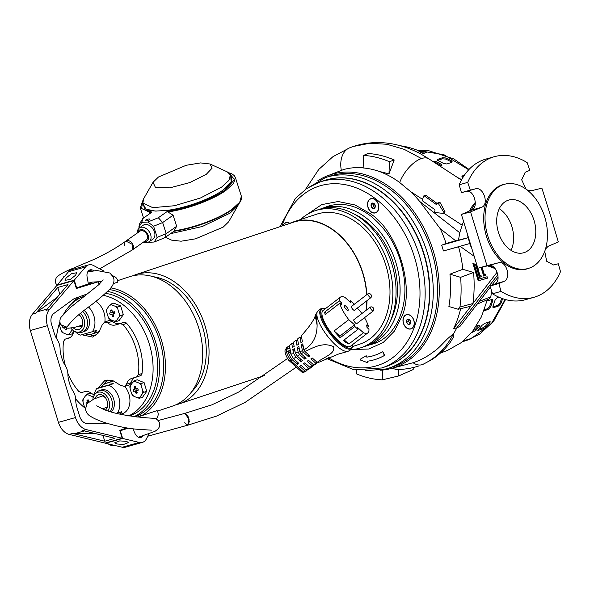 <?xml version="1.0" encoding="UTF-8"?>
<svg xmlns="http://www.w3.org/2000/svg" width="590" height="590" viewBox="0 0 590 590"><rect width="100%" height="100%" fill="white"/><g stroke="black" fill="none" stroke-linecap="round" stroke-linejoin="round"><path stroke-width="0.89" d="M132.934 244.651L132.175 250.049L146.268 240.123A5.48 3.872 -125.1 0 0 147.293 235.41A5.48 3.872 -125.1 0 0 139.97 231.169L125.869 241.089L132.934 244.651M70.918 322.199L66.781 327.103L60.777 324.699C59.509 322.125 59.605 319.632 61.08 317.228L69.827 307.965L98.737 284.741L103.117 279.8M189.08 419.269L187.709 425.198L189.302 421.695L187.886 415.78L184.862 413.369L189.08 419.269M365.535 370.734L386.354 368.934L393.088 366.751A100.418 73.042 -108.4 0 0 431.246 250.013A100.418 73.042 -108.4 0 0 332.059 175.459A100.418 73.042 -108.4 0 0 329.736 176.174L325.37 177.627A100.418 73.042 71.6 0 1 327.701 176.912A100.418 73.042 71.6 0 1 426.887 251.458A100.418 73.042 71.6 0 1 388.729 368.204A100.418 73.042 71.6 0 1 386.406 368.92M375.542 343.033A72.43 52.687 71.6 0 1 373.913 343.439M378.419 209.775A7.463 5.428 -108.4 0 0 375.329 199.678A7.463 5.428 -108.4 0 0 367.931 201.773A7.463 5.428 -108.4 0 0 371.022 211.862A7.463 5.428 -108.4 0 0 378.419 209.775M289.823 223.33A7.463 5.428 -108.4 0 0 282.949 225.712M413.892 325.805A7.463 5.428 -108.4 0 0 410.802 315.709A7.463 5.428 -108.4 0 0 403.405 317.796A7.463 5.428 -108.4 0 0 406.495 327.893A7.463 5.428 -108.4 0 0 413.892 325.805M307.663 214.155L321.594 204.649L338.151 201.522L355.04 204.973L370.365 213.72C397.83 231.273 415.028 287.544 401.812 316.579L394.415 331.115L383.168 342.517L368.713 349.015L352.68 349.546M383.426 193.601A97.992 71.279 -108.4 0 0 324.235 180.562L319.876 182.008A97.992 71.279 71.6 0 1 379.068 195.054A97.992 71.279 71.6 0 1 425.147 291.379A97.992 71.279 71.6 0 1 381.7 367.983L386.059 366.53A97.992 71.279 -108.4 0 0 429.505 289.926A97.992 71.279 -108.4 0 0 383.426 193.601M374.709 355.298A83.743 60.917 71.6 0 1 367.069 357.083L366.722 356.367A0.612 0.443 -108.4 0 0 366.029 355.873L365.918 355.91M367.57 362.496A0.612 0.443 -108.4 0 0 367.954 361.84L367.607 361.441L367.71 361.921A0.612 0.443 71.6 0 1 367.223 362.548L360.763 360.18A0.612 0.443 71.6 0 1 360.549 359.059L365.785 355.954A0.612 0.443 71.6 0 1 366.486 356.441L366.84 356.869M376.014 359.221A87.888 63.927 -108.4 0 0 376.14 359.185A87.888 63.927 -108.4 0 0 384.245 355.6A0.612 0.443 -108.4 0 0 384.385 354.833L383.183 352.178A0.612 0.443 -108.4 0 0 382.608 351.824L382.364 351.906A0.612 0.443 71.6 0 0 382.313 351.928A83.743 60.917 71.6 0 1 374.591 355.335A83.743 60.917 71.6 0 1 366.832 357.164L366.596 356.95M382.364 351.906A0.612 0.443 71.6 0 1 382.947 352.26L384.142 354.907A0.612 0.443 71.6 0 1 384.001 355.682A87.888 63.927 71.6 0 1 375.896 359.266A87.888 63.927 71.6 0 1 367.725 361.183L367.607 361.441M328.335 206.33A72.43 52.687 71.6 0 1 329.876 205.681M132.684 275.832A68.167 49.582 71.6 0 1 135.803 274.63A68.167 49.582 71.6 0 1 205.055 325.835A68.167 49.582 71.6 0 1 178.814 404.002A68.167 49.582 71.6 0 1 175.591 404.91M366.036 310.37A68.167 49.582 -108.4 0 0 366.766 300.826M366.641 294.786A68.167 49.582 -108.4 0 0 362.784 273.399A68.167 49.582 -108.4 0 0 293.54 222.194L135.803 274.63M364.76 318.128A68.47 49.803 -108.4 0 0 364.959 317.332M366.309 310.156A68.47 49.803 -108.4 0 0 367.002 300.649M366.862 294.617A68.47 49.803 -108.4 0 0 362.998 273.34A68.47 49.803 -108.4 0 0 293.444 221.906A68.47 49.803 -108.4 0 0 289.085 223.676M352.437 346.603L359.627 344.213A68.47 49.803 -108.4 0 0 385.985 265.699A68.47 49.803 -108.4 0 0 316.432 214.266L293.444 221.906M153.186 276.695A64.517 46.927 71.6 0 1 202.495 326.558A64.517 46.927 71.6 0 1 191.499 391.944M117.631 280.67L129.468 276.74A68.167 49.582 71.6 0 1 198.712 327.944A68.167 49.582 71.6 0 1 172.472 406.112L157.412 411.119M350.836 349.7A72.245 52.554 -108.4 0 0 360.822 347.79A72.245 52.554 -108.4 0 0 388.626 264.954A72.245 52.554 -108.4 0 0 315.237 210.682A72.245 52.554 -108.4 0 0 300.524 219.554M360.822 347.79L364.037 346.721A72.245 52.554 -108.4 0 0 391.841 263.885A72.245 52.554 -108.4 0 0 320.127 209.103A72.245 52.554 -108.4 0 0 318.453 209.612L315.237 210.682M110.861 287.876A68.167 49.582 71.6 0 1 161.461 340.327A68.167 49.582 71.6 0 1 141.283 415.839M366.036 345.998A72.245 52.554 -108.4 0 0 366.397 345.895A72.245 52.554 -108.4 0 0 368.072 345.379A72.245 52.554 -108.4 0 0 395.521 261.392A72.245 52.554 -108.4 0 0 324.161 207.761A72.245 52.554 -108.4 0 0 322.494 208.27A72.245 52.554 -108.4 0 0 320.488 209M78.16 297.655A68.167 49.582 71.6 0 1 78.949 296.918M140.11 414.335L140.833 415.994M390.034 321.705A68.772 50.025 -108.4 0 0 354.258 214.089M140.597 416.068L140.073 414.357M403.376 322.686A7.301 5.31 71.6 0 1 406.348 314.868A7.301 5.31 71.6 0 1 413.922 320.923A7.301 5.31 71.6 0 1 410.95 328.733A7.301 5.31 71.6 0 1 403.376 322.686M409.312 324.522A2.81 2.043 -108.4 0 0 410.234 323.991L408.206 324.33A2.81 2.043 -108.4 0 0 409.312 324.522M406.621 322.14L407.063 319.61L409.091 319.271L410.677 321.462L410.234 323.991A2.81 2.043 -108.4 0 0 410.677 321.462A2.81 2.043 -108.4 0 0 409.091 319.271A2.81 2.043 -108.4 0 0 407.063 319.61A2.81 2.043 -108.4 0 0 406.621 322.14L408.604 321.484L410.19 323.674L408.206 324.33L406.621 322.14A2.81 2.043 -108.4 0 0 408.206 324.33M407.063 319.61L409.047 318.954L408.604 321.484M374.893 212.85A7.301 5.31 71.6 0 1 368.013 207.053A7.301 5.31 71.6 0 1 370.874 198.845A7.301 5.31 71.6 0 1 371.457 198.697A7.301 5.31 71.6 0 1 378.338 204.494A7.301 5.31 71.6 0 1 375.476 212.702A7.301 5.31 71.6 0 1 374.893 212.85M375.203 205.431A2.81 2.043 -108.4 0 0 374.598 204.118L375.262 206.839A2.81 2.043 -108.4 0 0 375.203 205.431M374.598 204.118A2.81 2.043 -108.4 0 0 372.511 203.049A2.81 2.043 -108.4 0 0 371.088 204.708A2.81 2.043 -108.4 0 0 371.752 207.429A2.81 2.043 -108.4 0 0 373.839 208.499A2.81 2.043 -108.4 0 0 375.262 206.839L373.839 208.499L371.752 207.429L371.088 204.708L372.511 203.049L374.598 204.118M373.625 203.498L371.088 204.708M371.752 207.429L373.728 206.773L374.967 207.282M373.072 204.044L373.728 206.773M283.119 225.66A7.301 5.31 71.6 0 1 285.87 222.843A7.301 5.31 71.6 0 1 289.675 223.396M136.696 376.958L140.339 375.749A3.651 2.655 -108.4 0 0 140.427 375.727A3.651 2.655 -108.4 0 0 142.013 373.477A49.907 36.3 -108.4 0 0 126.703 323.401A3.651 2.655 -108.4 0 0 124.018 322.354L120.183 323.63L123.045 324.618A49.907 36.3 71.6 0 1 135.899 348.189A49.907 36.3 71.6 0 1 138.355 374.694L136.511 377.025L132.042 378.308C129.247 379.178 127.41 381.14 126.54 384.186L124.52 386.479L120.596 385.336L112.72 380.55L104.968 380.425M94.304 394.828L92.232 393.869C89.651 391.79 87.209 391.037 84.916 391.613L81.354 392.593L78.839 391.495A49.907 36.3 71.6 0 1 67.85 373.219M97.77 388.294L104.924 380.439M140.427 375.727L136.511 377.025M65.357 365.726A49.907 36.3 71.6 0 1 63.536 341.418L65.025 339.206L68.86 337.93A3.651 2.655 -108.4 0 0 68.779 337.952A3.651 2.655 -108.4 0 0 68.691 337.981M103.316 295.295A63.904 46.485 71.6 0 1 149.359 344.206A63.904 46.485 71.6 0 1 128.642 415.921M85.012 408.074A63.904 46.485 71.6 0 1 75.682 398.936M129.188 416.009L129.358 415.95A63.904 46.485 -108.4 0 0 153.96 342.672A63.904 46.485 -108.4 0 0 105.558 293.341M71.368 304.093A66.338 48.255 71.6 0 1 79.429 296.748M107.653 291.379A66.338 48.255 71.6 0 1 155.664 342.193A66.338 48.255 71.6 0 1 134.085 416.673M135.855 416.319A66.338 48.255 -108.4 0 0 159.787 340.821A66.338 48.255 -108.4 0 0 109.393 289.587M120.183 323.63A303.031 6.925 163 0 1 115.721 324.913C112.904 325.665 110.256 324.979 107.786 322.863L112.38 321.336A4.867 3.54 -108.4 0 0 109.216 320.503L104.555 322.052L107.786 322.863M92.741 337.074L98.589 332.76L102.151 325.016L104.555 322.052M92.689 337.096L81.708 334.751M68.846 338.144L68.588 338.218C70.866 337.517 72.496 335.629 73.485 332.546L74.207 331.138M69.096 338.055L68.588 338.218A303.031 6.925 163 0 1 65.025 339.206L68.779 337.952M124.52 386.479L129.166 384.938A4.867 3.54 -108.4 0 0 131.128 382.659A12.176 8.857 71.6 0 1 134.874 377.497M124.018 322.354L120.006 323.49A12.176 8.857 71.6 0 1 112.38 321.336M95.477 335.71A20.082 14.61 71.6 0 1 89.695 334.508M69.974 337.613L68.86 337.93M104.076 384.297A20.082 14.61 71.6 0 1 107.97 379.886M56.397 338.276A63.904 46.485 71.6 0 1 59.302 323.858M59.774 322.487A63.904 46.485 71.6 0 1 59.907 322.111M63.912 313.548A63.904 46.485 71.6 0 1 84.444 296.195A63.904 46.485 71.6 0 1 84.628 296.136L84.444 296.195M72.356 329.781L71.884 330.37A23.025 7.441 140.4 0 0 69.495 333.741L68.772 334.958L67.098 334.419A23.025 8.349 -174 0 1 63.189 332.826L61.898 332.155L61.131 330.334A23.025 15.79 -105.8 0 1 60.276 327.885A23.025 15.79 -105.8 0 1 59.612 325.37A8.326 6.055 71.6 0 1 59.929 322.265M62.606 326.698A22.56 21.601 77.4 0 0 62.761 327.221A22.56 21.601 77.4 0 0 63.042 328.084A24.33 0.553 -17 0 0 64.509 327.679M68.772 334.958L71.987 333.896L74.016 331.027M59.612 325.37L59.229 323.423L59.944 322.206M63.189 332.826A8.326 6.055 71.6 0 1 61.131 330.334M69.495 333.741A8.326 6.055 71.6 0 1 67.098 334.419M72.083 329.522A8.326 6.055 71.6 0 1 71.884 330.37M64.627 327.723A24.33 16.682 74.2 0 0 65.453 329.928A22.56 8.651 -38.8 0 0 66.736 329.567A24.33 16.682 -105.8 0 1 66.161 328.092M65.453 329.928L66.331 328.542M64.428 327.656L63.042 328.084M120.109 315.724L119.01 317.066A23.025 7.441 140.4 0 0 116.621 320.436L115.906 321.653L114.224 321.115A23.025 8.349 -174 0 1 110.323 319.522L109.025 318.851L108.258 317.029A23.025 15.79 -105.8 0 1 107.402 314.581A23.025 15.79 -105.8 0 1 106.746 312.066A8.326 6.055 71.6 0 1 107.078 308.902A23.025 7.441 -39.6 0 1 109.46 305.531A8.326 6.055 71.6 0 1 110.61 305.023A8.326 6.055 71.6 0 1 111.857 304.853A23.025 8.349 6 0 0 115.765 306.446A8.326 6.055 71.6 0 1 117.823 308.939A23.025 15.79 74.2 0 0 118.487 311.454A23.025 15.79 74.2 0 0 119.342 313.902L120.109 315.724L123.325 314.654L120.655 305.922L113.774 303.12L110.566 304.182L111.857 304.853M109.637 313.039A22.56 21.601 77.4 0 0 109.888 313.917A22.56 21.601 77.4 0 0 110.175 314.78A24.33 0.553 -17 0 0 111.739 314.345A24.33 16.682 74.2 0 0 112.587 316.624A22.56 8.651 -38.8 0 0 113.863 316.262A24.33 16.682 -105.8 0 1 113.015 313.983A24.33 0.553 -17 0 0 114.858 313.46L114.32 311.712A24.33 0.553 163 0 1 112.484 312.243A24.33 16.682 -105.8 0 1 111.908 309.868A22.56 7.758 -175.6 0 0 110.632 310.229A24.33 16.682 74.2 0 0 111.2 312.604A24.33 0.553 163 0 1 109.637 313.039M109.46 305.531L110.566 304.182M115.906 321.653L119.114 320.584L123.325 314.654M115.765 306.446L117.44 306.992L120.655 305.922M117.44 306.992L117.823 308.939M106.746 312.066L106.355 310.119L107.078 308.902M110.323 319.522A8.326 6.055 71.6 0 1 108.258 317.029M116.621 320.436A8.326 6.055 71.6 0 1 114.224 321.115M119.342 313.902A8.326 6.055 71.6 0 1 119.01 317.066M114.829 313.386L113.015 313.983M112.587 316.624L113.457 315.237M110.175 314.78L114.106 313.622M114.091 313.563L111.739 314.345M112.461 312.184L111.2 312.604M112.122 310.842L110.632 310.229M113.767 313.659L113.265 312.014M134.004 380.852L135.294 381.524A23.025 8.349 6 0 0 139.203 383.117L140.877 383.655L141.268 385.609A23.025 15.79 74.2 0 0 141.924 388.117A23.025 15.79 74.2 0 0 142.78 390.565A8.326 6.055 71.6 0 1 142.448 393.737A23.025 7.441 140.4 0 0 140.059 397.107A8.326 6.055 71.6 0 1 138.916 397.616A8.326 6.055 71.6 0 1 137.669 397.778A23.025 8.349 -174 0 1 133.76 396.192A8.326 6.055 71.6 0 1 131.695 393.7A23.025 15.79 -105.8 0 1 130.847 391.251A23.025 15.79 -105.8 0 1 130.184 388.736L129.8 386.782L130.515 385.565A23.025 7.441 -39.6 0 1 132.905 382.202L134.004 380.852L137.212 379.783L144.093 382.586L146.763 391.325L142.559 397.254L139.343 398.324L137.669 397.778M138.296 390.13A22.56 5.192 -106.7 0 1 138.023 389.26A22.56 5.192 -106.7 0 1 137.765 388.382A24.33 0.553 163 0 1 135.921 388.906A24.33 16.682 -105.8 0 1 135.346 386.538A22.56 7.758 -175.6 0 0 134.07 386.9A24.33 16.682 74.2 0 0 134.645 389.267A24.33 0.553 163 0 1 133.082 389.702L133.613 391.45A24.33 0.553 -17 0 0 135.176 391.015A24.33 16.682 74.2 0 0 136.025 393.294A22.56 8.651 -38.8 0 0 137.308 392.933A24.33 16.682 -105.8 0 1 136.452 390.654A24.33 0.553 -17 0 0 138.296 390.13M140.059 397.107L139.343 398.324M133.76 396.192L132.47 395.521L131.695 393.7M140.877 383.655L144.093 382.586M142.78 390.565L143.547 392.394L146.763 391.325M143.547 392.394L142.448 393.737M139.203 383.117A8.326 6.055 71.6 0 1 141.268 385.609M132.905 382.202A8.326 6.055 71.6 0 1 135.294 381.524M130.184 388.736A8.326 6.055 71.6 0 1 130.515 385.565M135.907 388.847L134.645 389.267M135.56 387.512L134.07 386.9M138.274 390.049L136.452 390.654M136.025 393.294L136.895 391.9M133.613 391.45L137.551 390.292M137.529 390.233L135.176 391.015M137.204 390.322L136.703 388.685M88.699 401.886A24.33 16.682 -105.8 0 1 88.22 399.843A22.56 7.758 -175.6 0 0 86.944 400.204A24.33 16.682 74.2 0 0 87.512 402.572A24.33 0.553 163 0 1 85.948 403.007L86.487 404.755M85.41 408.228A8.326 6.055 71.6 0 1 84.569 407.004A23.025 15.79 -105.8 0 1 83.714 404.556A23.025 15.79 -105.8 0 1 83.05 402.041L82.666 400.094L83.382 398.87A23.025 7.441 -39.6 0 1 85.771 395.507L86.877 394.157L90.086 393.088L92.483 394.068M85.425 408.87L84.569 407.004M86.877 394.157L88.168 394.828A23.025 8.349 6 0 0 92.077 396.421L93.751 396.959M92.077 396.421A8.326 6.055 71.6 0 1 93.22 397.594M85.771 395.507A8.326 6.055 71.6 0 1 88.168 394.828M83.05 402.041A8.326 6.055 71.6 0 1 83.382 398.87M88.153 402.365L87.512 402.572M88.434 400.817L86.944 400.204M94.252 395.182A16.977 12.353 71.6 0 1 96.635 388.67L101.17 387.165A16.977 12.353 71.6 0 1 106.148 383.301A16.977 12.353 71.6 0 1 106.539 383.183A16.977 12.353 71.6 0 1 113.302 383.736L108.766 385.248A16.977 12.353 71.6 0 1 118.863 397.564A16.977 12.353 71.6 0 1 117.307 413.177L121.842 411.665A16.977 12.353 71.6 0 1 119.564 414.084M120.522 414.313L122.41 413.686A16.977 12.353 -108.4 0 0 124.748 386.398M114.003 381.015A16.977 12.353 -108.4 0 0 112.093 381.339A16.977 12.353 -108.4 0 0 111.694 381.457L106.148 383.301M92.873 399.408A11.062 8.046 71.6 0 1 95.034 394.135L96.399 392.601A12.176 8.857 71.6 0 1 99.341 390.632L101.325 389.975A12.176 8.857 71.6 0 1 113.693 399.113A12.176 8.857 71.6 0 1 111.208 411.827M116.665 413.361L117.307 413.177M99.341 390.632A12.176 8.857 71.6 0 1 99.622 390.543A12.176 8.857 71.6 0 1 111.709 399.777A12.176 8.857 71.6 0 1 110.183 411.51M95.034 394.135A11.062 8.046 71.6 0 1 97.97 392.262A11.062 8.046 71.6 0 1 107.808 397.911A11.062 8.046 71.6 0 1 107.955 410.795M95.16 398.457A8.518 6.195 71.6 0 1 105.743 398.139A8.518 6.195 71.6 0 1 107.166 401.156A8.518 6.195 71.6 0 1 107.653 403.885A8.518 6.195 71.6 0 1 105.544 409.954M113.302 383.736L101.17 387.165M96.635 388.67L108.766 385.248M88.53 306.962A16.977 12.353 71.6 0 1 93.958 316.1A16.977 12.353 71.6 0 1 92.401 331.713L96.937 330.208A16.977 12.353 71.6 0 1 91.959 334.065A16.977 12.353 71.6 0 1 91.561 334.183A16.977 12.353 71.6 0 1 85.203 333.793M92.401 331.713L80.27 335.135A16.977 12.353 71.6 0 1 75.314 331.669M84.112 310.399A12.176 8.857 71.6 0 1 88.788 317.656A12.176 8.857 71.6 0 1 84.097 331.61L82.121 332.273A12.176 8.857 71.6 0 1 81.833 332.354A12.176 8.857 71.6 0 1 78.581 332.45L76.567 332.045A11.062 8.046 71.6 0 1 70.807 328.062M82.681 311.542A12.176 8.857 71.6 0 1 86.804 318.312A12.176 8.857 71.6 0 1 82.121 332.273M80.542 313.268A11.062 8.046 71.6 0 1 84.672 324.146A11.062 8.046 71.6 0 1 79.532 331.956A11.062 8.046 71.6 0 1 76.567 332.045M78.957 314.581A8.518 6.195 71.6 0 1 80.837 316.683A8.518 6.195 71.6 0 1 82.261 319.692A8.518 6.195 71.6 0 1 82.748 322.42A8.518 6.195 71.6 0 1 79.731 329.139A8.518 6.195 71.6 0 1 73.108 327.701M91.959 334.065L97.505 332.222A16.977 12.353 -108.4 0 0 99.71 331.138M104.85 321.956A16.977 12.353 -108.4 0 0 95.772 301.372M69.155 434.388L72.563 433.429L104.755 441.224L114.991 438.333L82.799 430.538L86.206 429.579L122.167 438.281L105.116 443.097L69.155 434.388A16.07 11.018 -105.8 0 1 58.44 422.366L30.355 330.489A16.07 11.018 -105.8 0 1 32.413 314.212L56.913 285.405L73.964 280.597L76.376 288.473L98.183 281.836L98.995 284.498M86.206 429.579A16.07 11.018 -105.8 0 1 75.49 417.55L47.407 325.673A16.07 11.018 -105.8 0 1 49.471 309.403L73.964 280.597M57.068 297.412L37.377 311.8A16.07 11.018 74.2 0 0 35.828 313.253L57.754 287.463L67.983 284.579L46.057 310.362L49.471 309.403M72.563 433.429A16.07 11.018 74.2 0 0 74.635 433.672L84.377 430.921M122.167 438.281L119.763 430.398L126.621 427.927M134.343 416.702L135.818 416.289L136.651 416.946M135.818 416.289L134.424 416.71M107.712 423.487L87.357 423.62A9.735 6.682 -105.8 0 1 79.613 416.179L76.884 407.248A18.261 12.523 -105.8 0 1 75.741 400.086A12.176 8.349 -105.8 0 0 72.954 390.971A18.261 12.523 -105.8 0 1 69.908 384.444L69.052 381.642A18.261 12.523 -105.8 0 1 67.916 374.488A12.176 8.349 -105.8 0 0 65.129 365.365A18.261 12.523 -105.8 0 1 62.083 358.838L61.227 356.043A18.261 12.523 -105.8 0 1 60.084 348.882A12.176 8.349 -105.8 0 0 57.296 339.759A18.261 12.523 -105.8 0 1 54.258 333.239L51.529 324.301A9.735 6.682 -105.8 0 1 53.712 313.563L73.536 299.078A9.735 6.682 74.2 0 1 74.731 298.444L87.718 293.754M86.45 284.587L89.451 283.672A2.434 1.77 71.6 0 1 90.786 283.923L98.183 281.836M59.811 294.189L57.754 287.463M95.204 433.547L74.635 433.672M104.755 441.224L102.984 435.427M90.786 283.923L82.873 286.334M82.718 285.826L82.895 286.401L76.346 288.392M126.356 441.335L128.635 442.552L123.612 444.418L116.982 443.982L114.703 442.773L119.726 440.907L126.356 441.335M122.211 447.242A12.176 8.349 74.2 0 0 125.309 447.213L142.36 442.397A12.176 8.349 -105.8 0 1 139.262 442.434L122.654 438.444L105.603 443.26L122.211 447.242L139.262 442.434M127.676 428.089L126.326 428.473M143.046 435.818A6.999 4.801 -105.8 0 1 140.958 437.419A6.999 4.801 -105.8 0 1 134.926 433.34L132.905 428.79M137.411 417.012L139.697 416.363L139.963 417.219M139.697 416.363L157.102 410.581A4.867 3.341 -105.8 0 1 157.685 416.511L156.357 419.143M148.968 433.834L146.519 438.702A12.176 8.349 -105.8 0 1 142.36 442.397M122.654 438.444L120.308 430.759L119.903 430.877M126.208 428.075L126.349 428.539L119.851 430.7M120.308 430.759L128.133 428.163M140.073 437.544A6.999 4.801 74.2 0 0 141.298 436.364M140.745 436.534A6.638 4.55 -105.8 0 1 139.365 437.478M66.198 277.875L71.427 273.723L76.722 272.742L75.579 275.228L70.35 279.38L65.047 280.353L66.198 277.875M93.707 270.781A6.999 4.801 74.2 0 0 90.049 269.866A6.999 4.801 74.2 0 0 87.106 276.931L88.36 283.945L76.619 287.854L74.274 280.169L85.602 266.894A12.176 8.349 -105.8 0 1 88.648 264.888A12.176 8.349 -105.8 0 1 93.589 265.559L103.361 270.744M99.304 284.218L98.442 281.393M112.572 275.626L115.013 276.917A4.867 3.341 -105.8 0 1 117.83 282.101L113.398 283.576M91.745 271.076A6.999 4.801 74.2 0 0 89.23 270.22M88.648 264.888L71.597 269.696A12.176 8.349 74.2 0 0 68.551 271.71L57.223 284.985L74.274 280.169M76.213 287.964L76.619 287.854M91.295 271.149A6.638 4.55 74.2 0 0 88.662 270.648M370.328 307.066L353.838 319.736A2.434 0.767 52.5 0 0 354.066 321.13A2.434 0.767 52.5 0 0 355.571 323.069A2.434 0.767 52.5 0 0 356.81 323.6L373.293 310.93A2.434 0.767 -127.5 0 1 372.061 310.399A2.434 0.767 -127.5 0 1 370.557 308.459A2.434 0.767 -127.5 0 1 370.328 307.066A2.434 0.767 -127.5 0 1 370.395 307.036A2.537 2.537 0 0 1 373.345 310.878A2.434 0.767 -127.5 0 1 373.293 310.93M367.968 293.761L351.485 306.431A2.434 0.767 52.5 0 0 351.706 307.818A2.434 0.767 52.5 0 0 353.218 309.757A2.434 0.767 52.5 0 0 354.45 310.288L370.94 297.618A2.434 0.767 -127.5 0 1 369.701 297.094A2.434 0.767 -127.5 0 1 368.197 295.155A2.434 0.767 -127.5 0 1 367.968 293.761A2.434 0.767 -127.5 0 1 368.035 293.724A2.537 2.537 0 0 1 370.992 297.567A2.434 0.767 -127.5 0 1 370.94 297.618M287.581 358.484L239.009 391.871L211.84 404.858L184.862 413.369L158.113 420.537M290.723 360.682L290.885 360.549A15.215 4.801 52.5 0 1 286.224 350.785A15.215 4.801 52.5 0 1 286.858 347.525L285.125 350.077A14.61 4.609 52.5 0 0 285.103 352.304A14.61 4.609 52.5 0 0 288.525 360.077L302.5 372.666L303.555 372.084L290.723 360.682L289.026 360.689M325.333 308.747A24.345 7.677 52.5 0 0 323.733 308.518L322.841 308.526C321.13 308.26 319.308 309.322 317.361 311.712A25.274 7.972 52.5 0 0 336.071 345.423A25.274 7.972 52.5 0 0 347.857 351.404L338.284 354.133L318.106 362.584A16.498 5.207 -127.5 0 1 317.199 362.378L312.294 358.019A100.706 49.538 131.6 0 0 310.886 358.875L315.834 363.27L313.563 364.797L308.541 360.335A100.706 49.538 131.6 0 0 307.139 361.242L312.191 365.734L309.92 367.334L304.816 362.791A100.706 49.538 131.6 0 0 303.422 363.75L308.555 368.315L306.291 369.989L301.114 365.387A100.706 49.538 131.6 0 0 299.727 366.397L304.934 371.022A15.229 4.801 52.5 0 0 306.616 370.734A15.229 4.801 52.5 0 0 307.154 370.026M289.012 346.234A15.229 4.801 52.5 0 0 288.06 346.588A15.229 4.801 52.5 0 0 287.36 348.026C286.239 349.855 286.482 351.234 288.09 352.149A15.229 4.801 52.5 0 0 292.146 359.657L297.353 364.281A100.706 49.538 131.6 0 1 298.732 363.27L293.555 358.668L295.915 357.075L301.048 361.633A100.706 49.538 131.6 0 1 302.441 360.682L297.331 356.139L299.713 354.634L304.764 359.126A100.706 49.538 131.6 0 1 306.166 358.226L301.143 353.764L303.555 352.355L308.511 356.758A100.706 49.538 131.6 0 1 309.92 355.91L305.015 351.544C313.504 347.554 322.959 341.831 333.387 346.588C336.108 353.624 323.94 356.788 317.199 362.378M323.733 308.518A24.345 7.677 52.5 0 0 323.084 320.783A24.345 7.677 52.5 0 0 339.221 342.392A24.345 7.677 52.5 0 0 352.584 346.072A24.345 7.677 52.5 0 0 352.776 344.464M340.423 297.154L323.025 310.524A22.516 7.102 52.5 0 0 325.105 323.394A22.516 7.102 52.5 0 0 339.036 341.344A22.516 7.102 52.5 0 0 350.46 346.242L367.865 332.871A22.516 7.102 -127.5 0 1 363.484 332.76L348.83 344.022A22.516 7.102 -127.5 0 1 343.358 340.563L358.012 329.301A22.516 7.102 -127.5 0 1 356.441 327.974A22.516 7.102 -127.5 0 1 354.841 326.484L340.187 337.745A22.516 7.102 -127.5 0 1 334.117 330.938L348.779 319.677A22.516 7.102 -127.5 0 1 339.774 303.267L325.12 314.529A22.516 7.102 -127.5 0 1 324.684 312.081L339.339 300.819A22.516 7.102 -127.5 0 1 340.423 297.154A22.516 7.102 -127.5 0 1 344.803 297.264L350.578 302.397L350.276 300.723A22.516 7.102 -127.5 0 1 351.846 302.058A22.516 7.102 -127.5 0 1 353.447 303.54L353.661 304.757M349.428 301.379L350.276 300.723M345.917 306.217A3.046 0.959 -127.5 0 1 347.798 308.644A3.046 0.959 -127.5 0 1 348.078 310.384A3.046 0.959 -127.5 0 1 346.536 309.721A3.046 0.959 -127.5 0 1 344.656 307.294A3.046 0.959 -127.5 0 1 344.368 305.561A3.046 0.959 -127.5 0 1 345.917 306.217M184.685 422.787L187.709 425.198L147.773 436.209M304.934 371.022L303.555 372.084M292.146 359.657L290.885 360.549M301.719 337.893L299.956 336.949L297.544 338.985L298.496 344.346A38.719 31.418 170 0 1 296.918 345.231L296.033 340.201L293.4 342.252L294.167 346.581A38.719 31.418 170 0 1 292.433 347.311L291.77 343.55L289.461 345.548L290.789 353.012L290.192 352.886L289.771 350.512L287.913 351.139L290.413 353.358M297.884 340.932L296.033 340.201M293.621 343.469L291.77 343.55M296.881 361.626L297.353 364.281M288.09 352.149L287.913 351.139M287.36 348.026L287.544 349.037L289.402 348.41L288.982 346.035L289.461 345.548M290.914 344.25L288.982 346.035M305.015 351.544A16.498 5.207 -127.5 0 1 303.85 349.9C312.685 344.944 317.103 336.647 317.103 325.016C316.882 317.892 316.306 314.654 315.385 315.311C314.146 319.928 309.47 326.727 301.335 335.71L302.405 341.757A38.719 31.418 170 0 1 300.981 342.768L299.956 336.949M317.103 325.016L315.163 315.613L317.361 311.712M306.291 369.989L307.995 369.716L310.274 368.108L308.555 368.315M310.141 367.371L310.274 368.108M309.92 367.334L311.387 367.297L313.334 365.83L312.191 365.734M313.076 364.369L313.334 365.83M313.563 364.797A15.9 5.015 52.5 0 0 314.573 364.93L316.742 363.447A16.255 5.126 52.5 0 1 315.834 363.27M316.432 361.7L316.742 363.447M303.555 352.355L302.39 350.689L301.357 344.87A38.719 31.418 -10 0 0 302.773 343.859L303.85 349.9M308.069 354.258L308.511 356.758M301.357 344.87L303.253 346.559M301.143 353.764L299.816 351.81L302.39 350.689M299.713 354.634L298.186 352.363L297.294 347.333A38.719 31.418 -10 0 0 298.865 346.448L299.816 351.81M304.315 356.574L304.764 359.126M297.294 347.333L299.344 349.155M297.331 356.139L295.31 353.004L298.186 352.363M295.915 357.075L293.473 353.181L292.81 349.413A38.719 31.418 -10 0 0 294.543 348.683L295.31 353.004M300.583 359.03L301.048 361.633M292.81 349.413L295.022 351.382M290.789 353.012L293.473 353.181M293.555 358.668L290.192 352.886M357.134 308.231L359.517 310.347A22.516 7.102 -127.5 0 1 361.877 313.563M364.502 317.685A22.516 7.102 -127.5 0 1 368.514 326.757L367.268 327.716M368.514 326.757L366.604 325.053L367.032 327.502L368.949 329.205A22.516 7.102 -127.5 0 1 367.865 332.871M348.779 319.677L354.546 324.81L354.841 326.484M358.012 329.301L357.717 327.627L363.484 332.76M339.339 300.819L341.256 302.523L341.691 304.971L339.774 303.267M348.83 344.022L344.206 339.906M326.366 313.57L324.684 312.081M341.256 302.523L340.01 303.481M354.546 324.81L339.892 336.071L334.117 330.938M339.892 336.071L340.187 337.745M145.664 220.063A2.419 0.693 162.2 0 1 148.149 219.082A2.419 0.693 162.2 0 1 149.816 219.215A2.419 0.693 162.2 0 1 149.351 219.856A2.419 0.693 162.2 0 1 146.873 220.837A2.419 0.693 162.2 0 1 145.206 220.697A2.419 0.693 162.2 0 1 145.664 220.063M170.532 233.669L202.259 226.523L230.048 213.152L238.013 205.401L238.714 203.86M165.399 237.283L171.616 240.137L181.101 241.207L195.489 238.839L223.204 227.106L228.64 221.818L238.013 205.401M206.249 174.345L212.105 168.165L210.062 163.991L200.578 162.914L186.197 165.281L158.474 177.015L153.039 182.31L155.561 187.723L169.861 187.841L189.656 182.62L206.249 174.345M210.062 163.991L227.246 171.874L230.417 174.95L228.905 180.415L221.663 187.052L200.489 197.975L174.529 205.733L152.788 207.665L142.876 203.071L143.665 198.719L153.039 182.31M142.883 200.541L141.556 208.646L151.954 212.112L142.714 218.617L141.836 222.371L147.766 222.039L158.334 217.74L167.567 211.242L167.929 211.965L173.084 215.21L176.653 226.317L166.21 233.669L164.758 237.733L173.932 231.273M228.699 172.715L231.708 173.74L234.296 175.591L235.322 177.354L241.384 196.241L239.739 202.171L231.877 209.376C219.045 218.61 193.601 228.05 173.998 230.852L176.653 226.317M152.891 239.127A8.467 5.989 -125.1 0 0 153.813 230.255A8.467 5.989 -125.1 0 0 145.531 224.473A8.467 5.989 -125.1 0 0 143.141 225.277L139.292 227.983A8.467 5.989 54.9 0 1 141.689 227.18A8.467 5.989 54.9 0 1 150.62 234.547A8.467 5.989 54.9 0 1 149.041 241.834L152.891 239.127M148.193 242.313L154.189 242.033L164.758 237.733M230.742 175.968L231.147 182.273L223.101 190.076C212.09 198.491 183.77 208.735 166.771 210.446L155.34 211.08L145.944 209.155L143.2 204.088M173.084 215.21L162.641 222.555L166.21 233.669L157.169 237.342L154.189 242.033M147.766 222.039L153.599 226.236L157.169 237.342M139.181 228.065L138.857 227.062L141.836 222.371M153.599 226.236L162.641 222.555L158.334 217.74M138.857 227.062L139.609 223.846L142.714 218.617M124.851 245.801A5.48 3.872 54.9 0 1 125.869 241.089A5.48 3.872 54.9 0 1 133.192 245.337A5.48 3.872 54.9 0 1 132.175 250.049L99.732 268.819M440.288 353.189L447.854 350.217L461.225 342.657L472.561 331.396L481.396 316.882L487.347 299.75M380.624 370.225A101.554 73.868 -108.4 0 0 390.661 368.625A101.554 73.868 -108.4 0 0 391.885 368.293A101.554 73.868 -108.4 0 0 433.333 251.119A101.554 73.868 -108.4 0 0 332.517 174.109A101.554 73.868 -108.4 0 0 326.668 176.13A101.554 73.868 -108.4 0 0 317.671 180.857M390.661 368.625L413.089 362.725C420.449 360.306 427.367 356.596 433.842 351.603C440.494 347.304 446.106 338.815 453.282 334.176A103.464 75.262 -108.4 0 0 456.808 327.856L453.54 328.652A103.235 75.092 -108.4 0 0 460.643 308.673M462.833 269.313L473.578 272.499A117.211 85.262 71.6 0 1 472.929 303.518L470.842 306.225L458.216 309.263L448.894 306.498A102.335 74.443 -108.4 0 0 449.956 274.166L462.833 269.313A103.235 75.092 -108.4 0 0 458.555 246.782L443.466 250.957L441.696 245.175L446.092 243.486A102.513 74.569 -108.4 0 0 440.273 228.75L419.674 201.426A102.306 74.421 -108.4 0 0 410.36 191.425L399.688 182.524C392.984 177.597 386.059 173.866 378.92 171.329A102.335 74.443 -108.4 0 0 363.138 167.951L363.551 155.428A115.611 84.097 -108.4 0 1 389.4 161.719L389.002 173.866L378.92 171.329M363.396 167.84C356.544 167.206 349.951 167.774 343.623 169.544L326.668 176.13M490.334 287.087L460.03 326.351L456.808 327.856L497.879 274.645M453.282 334.176L453.275 337.487L450.251 342.318C444.978 349.376 438.746 355.195 431.57 359.767L423.023 364.34A17.287 11.859 71.6 0 1 422.838 364.413A17.287 11.859 71.6 0 1 422.285 364.62C435.59 358.543 445.922 348.395 453.282 334.176M439.004 202.835L440.221 202.783L438.296 203.425L443.739 212.135A0.856 0.62 -108.4 0 1 443.333 213.41L435.391 212.54A0.856 0.62 71.6 0 1 434.719 211.279L434.933 210.601A0.856 0.62 71.6 0 0 434.55 209.457L422.779 201.028A0.856 0.62 -108.4 0 1 422.403 199.885L423.561 196.234A0.856 0.62 -108.4 0 1 423.9 195.858A0.856 0.62 -108.4 0 0 423.9 195.858L425.501 195.327M437.692 203.875L426.032 195.415L425.08 195.732M459.197 184.788L467.723 182.376A73.035 50.091 -105.8 0 1 492.768 157.176A73.035 50.091 -105.8 0 1 494.265 156.719L485.74 159.123A73.035 50.091 74.2 0 0 484.235 159.588A73.035 50.091 74.2 0 0 459.197 184.788L461.432 192.635L466.255 191.433C473.858 188.903 479.132 207.606 471.609 210.121L461.41 214.443L477.863 268.251L488.564 265.589C496.094 263.081 502.186 281.555 494.582 284.092L489.988 286.032L492.525 293.798A73.035 50.091 74.2 0 0 525.432 299.698L533.957 297.294A73.035 50.091 -105.8 0 1 501.05 291.394L492.525 293.798M494.265 156.719A73.035 50.091 -105.8 0 1 527.172 162.619L529.739 170.37L525.166 172.31L521.685 179.832L526.066 189.198M505.8 183.969L504.502 184.242A43.822 30.053 74.2 0 0 486.433 236.251A43.822 30.053 74.2 0 0 528.286 268.48L529.532 268.03A43.726 29.987 74.2 0 0 544.718 216.936A43.726 29.987 74.2 0 0 505.8 183.969A43.726 29.987 74.2 0 0 487.768 235.867A43.726 29.987 74.2 0 0 529.532 268.03M545.485 249.024L548.213 246.259L558.339 241.959L550.315 214.996L541.885 188.151L531.251 190.791L527.025 189.906M467.723 182.376L470.289 190.135L475.393 188.859C483.358 186.219 489.538 204.664 481.477 207.341L470.555 211.862L487.001 265.67L498.432 262.808C506.5 260.146 511.685 278.871 503.72 281.511L498.845 283.532L501.05 291.394M511.036 250.352A27.391 18.784 74.2 0 0 511.914 226.73A27.391 18.784 74.2 0 0 499.28 208.705M524.252 252.586A27.391 18.784 74.2 0 0 534.201 220.889A27.391 18.784 74.2 0 0 508.801 200.047A27.391 18.784 74.2 0 0 508.241 200.217A27.391 18.784 74.2 0 0 498.285 231.922A27.391 18.784 74.2 0 0 523.684 252.763A27.391 18.784 74.2 0 0 524.252 252.586M443.466 250.957L469.677 243.559L460.163 246.296L461.255 247.144L460.325 246.237M467.936 237.763L441.696 245.175M458.555 246.782L460.193 246.318M481.396 276.74L479.434 277.293L475.68 265.013A0.915 0.664 71.6 0 1 476.049 263.959L476.432 263.848L480.024 275.604L480.968 275.338L481.396 276.74M482.089 267.204L484.287 274.402L485.231 274.136L485.659 275.53L483.697 276.083L481.057 267.454M487.141 276.754L487.569 278.156L478.188 280.803L472.856 263.346L473.873 263.059L478.785 279.114L487.141 276.754M453.54 328.652L497.156 272.137M449.956 274.166L460.613 277.33L473.578 272.499M458.216 309.263L459.942 307.021A116.223 84.54 -108.4 0 0 460.613 277.33M413.089 362.725A17.287 11.859 71.6 0 0 422.285 364.62L422.838 364.413M392.129 368.249L396.06 369.436C403.759 369.569 411.215 368.448 418.421 366.066M382.578 370.063L382.261 379.857L398.626 375.955L398.84 369.429M356.522 370.21L356.404 373.846A115.611 84.097 -108.4 0 0 382.261 379.857M341.315 170.252A23.099 15.849 -108.4 0 1 349.649 147.825A23.099 15.849 -108.4 0 1 349.796 147.766M399.688 182.524A24.345 11.807 -54.4 0 1 421.452 158.555A24.345 11.807 -54.4 0 1 428.952 158.902A24.345 11.807 -54.4 0 1 428.967 158.909L461.446 180.083M363.551 155.428L367.902 153.518C376.671 153.997 385.432 156.151 394.194 159.993L389.002 173.866M410.36 191.425L422.565 199.376M440.221 202.783L444.993 211.721L444.735 212.99L443.533 213.388M443.879 213.278L462.169 225.203L463.526 221.611M419.674 201.426L459.765 232.762L462.169 225.203M440.273 228.75L455.664 240.779L458.496 240.145L459.757 232.762M446.092 243.486L455.664 240.779M458.496 240.145L467.929 237.733M474.05 256.185L461.255 247.144M479.434 277.293L480.223 277.027L476.469 264.748L475.68 265.013M481.381 276.703L480.223 277.027M476.491 264.025A0.915 0.664 -108.4 0 0 476.469 264.748M483.697 276.083L484.486 275.825L481.868 267.255M485.644 275.493L484.486 275.825M487.554 278.119L478.188 280.803M478.984 280.538L473.659 263.118M472.929 303.518L459.942 307.021M498.13 276.99L491.706 285.309M477.192 304.116L489.125 298.983L490.851 296.748A116.223 84.54 -108.4 0 0 491.514 290.715M420.235 153.725L420.309 151.446A115.611 84.097 -108.4 0 0 400.367 145.737M398.626 375.955L413.17 369.576L413.236 367.555M394.194 159.993L389.4 161.719M426.032 195.415L424.394 195.961L436.165 204.383L437.212 203.432A0.856 0.62 -108.4 0 1 437.551 203.056L439.454 202.422M479.272 301.409L490.851 296.748M417.454 152.301L420.309 151.446M424.394 195.961A0.856 0.62 -108.4 0 0 423.922 195.858M438.296 203.425A0.856 0.62 -108.4 0 0 437.551 203.056M436.998 204.111A0.856 0.62 71.6 0 1 436.165 204.383M489.988 286.032L498.845 283.532M477.863 268.251L487.001 265.67M461.41 214.443L470.555 211.862M461.432 192.635L470.289 190.135M533.957 297.294A73.035 50.091 -105.8 0 0 560.5 271.629L558.295 263.774L553.494 264.962L546.665 261.245L544.725 251.318M476.285 326.159L479.169 325.201L479.921 325.23L479.574 326.189A98.596 71.722 71.6 0 1 475.842 330.444L471.425 332.804M487.023 301.055L491.691 299.506L492.488 299.572L492.657 301.025A98.596 71.722 71.6 0 1 490.548 306.984L488.181 309.433L483.94 310.849M457.693 177.642L460.112 178.741A98.596 71.722 71.6 0 1 461.446 180.075M432.315 161.122L435.73 161.424A98.596 71.722 71.6 0 1 441.143 164.249L441.94 165.289L440.17 166.21M478.055 329.84L478.49 330.452L478.217 329.655A98.596 71.722 -108.4 0 0 481.956 325.392L484.715 323.357L489.471 321.771L490.224 321.801L489.877 322.76A98.596 71.722 71.6 0 1 486.145 327.022L483.247 328.873L477.782 330.481M502.621 298.665A98.596 71.722 71.6 0 1 500.858 303.562L498.484 306.011L493.727 307.589L492.967 307.552L492.93 306.195A98.596 71.722 -108.4 0 0 495.04 300.236L497.237 297.662L498.793 297.146M462.59 178.047A98.596 71.722 -108.4 0 0 462.494 177.951L462.464 175.879L464.367 175.245M461.918 176.285L462.464 175.879L461.97 176.742L463.77 176.145M437.869 159.278L442.618 157.692L446.033 158.002A98.596 71.722 71.6 0 1 451.446 160.819L452.242 161.867L451.645 162.398L446.888 163.976L443.518 163.459A98.596 71.722 -108.4 0 0 438.104 160.635L437.279 159.757L437.869 159.278L437.669 160.369L442.426 158.791L442.618 157.692M420.309 151.519A98.596 71.722 71.6 0 1 425.538 151.925L425.796 152.707L421.186 154.241M426.378 152.279L425.796 152.707M463.519 340.814L469.906 338.867A98.596 71.722 71.6 0 1 467.479 339.958A98.596 71.722 71.6 0 1 464.994 340.917L462.287 341.831M424.859 153.017A97.379 70.837 -108.4 0 0 420.272 152.699M451.8 162.339L451.247 161.911A97.379 70.837 -108.4 0 0 445.834 159.094L442.426 158.791M498.484 306.011L497.628 305.355L492.871 306.94L493.727 307.589M497.628 305.355L500.003 302.906A97.379 70.837 -108.4 0 0 501.662 298.319M483.247 328.873L482.568 327.915L478.63 329.227M482.568 327.915L485.467 326.064A97.379 70.837 -108.4 0 0 489.132 321.882M441.497 165.761L440.944 165.34A97.379 70.837 -108.4 0 0 435.531 162.516L433.834 162.08M488.181 309.433L487.325 308.784L489.693 306.335A97.379 70.837 -108.4 0 0 491.802 300.376L491.913 299.455M487.325 308.784L484.331 309.78M472.258 331.344L475.156 329.493A97.379 70.837 -108.4 0 0 478.829 325.311M325.201 180.252A97.984 71.272 71.6 0 1 326.823 179.766A97.984 71.272 71.6 0 1 423.465 252.07A97.984 71.272 71.6 0 1 387.018 366.206M377.519 342.436L373.64 343.727A72.43 52.687 71.6 0 1 370.033 344.73M324.448 207.621A72.43 52.687 71.6 0 1 327.944 206.271L327.944 206.271C341.743 201.935 355.94 205.121 370.527 215.829C389.961 231.678 401.289 253.412 404.511 281.039C407.513 311.107 393.965 337.532 373.64 343.727M281.895 226.066A94.334 68.624 71.6 0 1 375.631 198.823A94.334 68.624 71.6 0 1 415.957 322.288A94.334 68.624 71.6 0 1 328.239 357.606M131.128 382.659L126.54 384.186M138.355 374.694L142.013 373.477M123.045 324.618L126.703 323.401M120.006 323.49L115.721 324.913M106.797 407.712A6.394 4.646 71.6 0 1 106.738 407.727A6.394 4.646 71.6 0 1 105.367 407.838M101.664 396.237A6.394 4.646 71.6 0 1 102.763 395.588M81.892 326.248A6.394 4.646 71.6 0 1 81.833 326.27A6.394 4.646 71.6 0 1 79.392 326.1M32.413 314.212L35.828 313.253M30.355 330.489L47.407 325.673M47.193 309.035L37.377 311.8M58.44 422.366L75.49 417.55M68.551 271.71L85.602 266.894M322.841 308.526A24.905 7.854 52.5 0 0 322.17 321.071A24.905 7.854 52.5 0 0 338.682 343.173A24.905 7.854 52.5 0 0 352.348 346.935C352.164 348.653 350.667 350.143 347.857 351.404M303.725 371.966A15.215 4.801 52.5 0 0 305.399 371.656L302.545 372.673M235.322 177.354L233.677 183.291L225.815 190.489C212.983 199.722 187.532 209.162 167.929 211.965M144.085 241.664A6.652 4.705 -125.1 0 0 148.186 235.366A6.652 4.705 -125.1 0 0 142.625 229.724A6.652 4.705 -125.1 0 0 137.78 232.703M223.101 190.076L222.821 190.659L223.101 190.076M173.991 231.236C193.409 228.537 218.831 219.148 231.597 209.959L231.877 209.376L231.597 209.959M167.567 211.242C185.518 209.037 213.801 198.587 225.174 189.965L234.577 179.626L228.935 172.892M150.9 212.857L140.295 207.887L142.972 200.261M225.815 190.489L225.174 189.965M475.326 202.997L470.997 210.379M488.793 265.537L494.686 268.081M421.452 158.555L404.298 149.381L386.834 144.255L369.672 143.289L353.403 146.46L349.649 147.825M444.993 211.721L443.739 212.135M494.582 284.092L503.72 281.511M488.564 265.589L498.432 262.808M471.609 210.121L481.477 207.341M466.255 191.433L475.393 188.859M468.711 169.78L443.909 154.691L418.155 150.546M505.534 299.572L493.631 321.262L479.766 334.051L467.022 340.26L470.643 338.903L491.249 323.851L505.158 299.469M425.626 152.758L425.538 151.925M446.033 158.002L445.834 159.094M451.247 161.911L451.446 160.819M500.003 302.906L500.858 303.562M489.877 322.76L489.228 321.852M485.467 326.064L486.145 327.022M464.773 340.319L464.994 340.917M435.73 161.424L435.531 162.516M440.944 165.34L441.143 164.249M492.657 301.025L491.802 300.376M489.693 306.335L490.548 306.984M479.574 326.189L478.925 325.282M472.944 332.295L472.42 331.565M475.156 329.493L475.842 330.444M87.681 271.946L96.782 270.493L109.917 273.03L113.405 277.182C114.762 280.929 113.656 284.808 110.079 288.82C103.877 295.052 95.573 301.969 85.167 309.573C79.281 314.138 74.834 317.988 71.825 321.122L70.564 322.708M101.849 281.592L92.556 282.064L88.22 283.156M57.105 285.354L55.851 283.406C55.187 279.881 55.851 277.44 57.842 276.083C61.773 273.229 67.238 270.478 74.229 267.823L93.574 259.585C105.566 254.12 116.326 247.948 125.869 241.089M60.777 324.699L63.558 327.273L67.998 328.232L73.979 327.531L82.475 325.09M64.104 276.917L63.602 276.828M103.243 395.75L93.972 398.936L86.996 403.656L85.469 409.29C86.17 412.447 87.77 414.741 90.255 416.164C94.245 418.708 99.607 421.009 106.325 423.06C119.069 426.909 130.855 429.07 141.689 429.542L151.387 430.169M96.708 405.802L101.731 408.464C114.947 415.338 145.066 417.956 154.056 418.295C157.39 419.173 159.271 421.076 159.691 424.003L159.455 426.636L158.26 428.871L154.912 431.386L138.48 437.205M114.91 445.487L111.569 445.671L108.014 443.835M102.461 408.767L107.07 407.314M325.37 177.627L305.281 189.479M319.876 182.008L306.748 188.461L295.443 198.373L279.97 226.708M331.823 204.973L327.944 206.271M326.307 358.388L354.125 369.842L381.7 367.983M178.814 404.002L264.777 375.424M322.494 208.27L331.469 205.291M368.072 345.379L377.047 342.399M106.886 407.683L107.653 403.885M102.852 395.558L105.743 398.139M78.905 314.625L80.837 316.683M81.981 326.218L82.748 322.42M187.709 425.198L216.375 416.156L245.049 402.432L296.283 367.142M286.858 347.525L288.06 346.588M305.399 371.656L306.616 370.734M352.584 346.072L352.348 346.935M232.054 180.039L230.417 174.95M144.513 208.167L142.891 203.115M139.292 227.983L137.433 230.329L136.932 233.301M165.702 210.534C184.205 208.58 210.306 199.258 222.931 190.135C233.234 182.421 231.804 179.574 231.575 178.556M144.034 206.684C144.86 209.362 149.086 210.822 156.711 211.058M241.384 196.241C242.328 200.217 239.12 204.767 231.767 209.9C218.883 219.163 193.409 228.566 173.895 231.28M143.554 218.027L140.295 207.887M143.237 242.261L146.195 242.792L149.041 241.834M475.326 202.318L471.499 207.223L469.566 210.991M467.162 233.795L470.068 244.599L471.425 247.741M487.554 265.839L495.113 268.575M349.723 147.795L332.974 156.652L318.733 169.47L305.686 189.117M428.967 158.909L421.57 154.447C412.041 149.189 402.151 145.649 391.915 143.827C378.692 141.526 365.852 142.404 353.403 146.46M418.081 150.516L429.041 150.804L453.858 158.961L469.035 169.441M467.022 340.26L463.423 341.455"/></g></svg>
